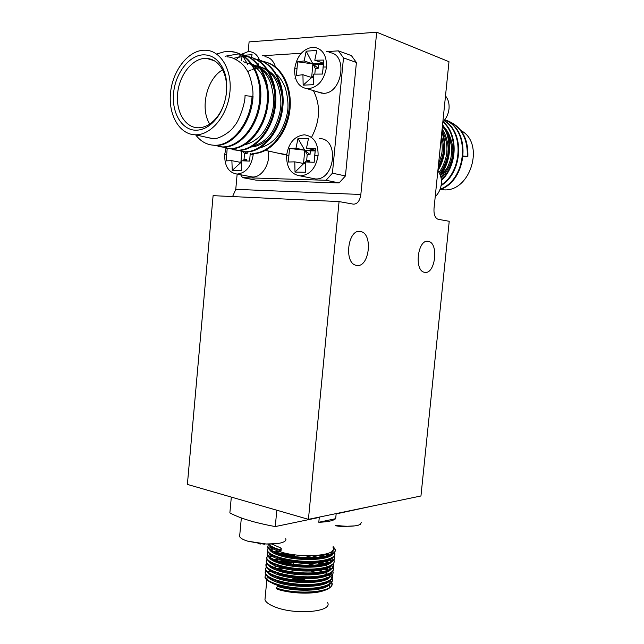 <?xml version="1.0" encoding="UTF-8"?>
<svg xmlns="http://www.w3.org/2000/svg" width="644" height="644" viewBox="0 0 644 644"><rect width="100%" height="100%" fill="white"/><g stroke="black" fill="none" stroke-linecap="round" stroke-linejoin="round"><path stroke-width="0.97" d="M356.961 265.441L356.06 265.272C343.654 263.042 347.929 228.709 360.286 231.47L360.833 231.574C373.198 233.772 369.326 267.485 356.961 265.441M424.976 272.364L424.307 272.243C413.891 270.488 417.787 238.972 428.131 241.339L428.534 241.419C438.91 243.174 435.328 274.143 424.976 272.364M209.751 124.042C199.761 108.578 206.692 78.745 222.607 69.858M225.593 98.194C227.557 88.204 226.801 79.236 223.315 71.299C219.411 63.281 213.856 58.982 206.644 58.395L204.583 58.411C191.55 59.192 179.217 75.646 177.599 93.63C175.804 111.613 185.021 127.504 197.877 127.786L198.481 127.794C205.5 127.576 211.852 123.817 217.527 116.508C220.86 112.016 223.339 106.799 224.957 100.858M205.106 136.979L212.931 138.605C217.567 139.812 230.721 132.31 234.255 126.071C238.884 121.708 245.453 102.911 245.002 95.658L253.036 96.455C251.683 123.165 232.774 146.486 215.386 145.455L210.693 144.868M356.406 62.508L345.442 175.949L332.425 173.18L343.485 57.871L356.406 62.508L351.374 55.593L338.414 50.86L326.363 51.633M326.049 180.28L339.106 182.92L256.095 180.151L242.587 177.639L326.049 180.28L332.425 173.18M339.106 182.92L345.442 175.949M240.639 174.757L242.587 177.639M301.271 53.251L262.172 55.77M343.485 57.871L338.414 50.86M268.162 150.986C270.899 163.109 261.987 177.688 252.488 176.987L249.204 176.376M264.926 56.672C270.037 57.324 273.539 60.745 275.431 66.92M319.641 138.605C339.597 138.46 335.065 180.505 315.359 178.935L311.318 178.122M329.092 52.615C348.259 53.21 342.584 93.702 323.481 93.324L317.114 91.762M286.677 154.641L277.234 152.998M294.976 78.246L295.556 78.302M313.395 90.619C320.704 105.028 320.197 120.38 311.873 136.657M256.779 68.288L259.902 67.974M260.909 67.966L262.511 68.031M276.566 74.285C280.027 77.425 282.925 81.941 285.276 87.85C288.198 98.387 288.762 107.282 286.966 114.527C284.817 125.137 279.118 134.862 275.391 138.557C271.043 143.129 265.948 146.212 260.104 147.806M247.61 71.613L251.208 69.874M252.368 69.439L254.259 68.844M254.96 68.666L255.708 68.497M253.567 65.688L256.545 65.889M257.503 66.042L258.872 66.332M259.774 66.565C267.002 69.697 271.905 73.569 274.473 78.182C279.053 84.597 281.806 100.343 280.575 107.242C280.1 116.371 273.644 131.384 269.313 135.586C264.877 140.778 259.315 144.337 252.617 146.244M251.329 146.985C257.012 146.671 262.985 143.709 269.248 138.09C271.8 135.377 274.4 131.618 277.057 126.804C279.778 120.348 281.5 114.431 282.233 109.053C283.746 101.849 281.009 85.169 276.059 78.407C273.04 73.311 267.646 69.415 259.878 66.718M259.041 66.565L258.373 66.461M255.266 65.752L257.093 66.324L254.324 66.284M247.908 63.434L249.131 63.563M250.114 63.716L251.281 63.957M252.19 64.183L260.063 68.103M261.585 69.335C265.272 72.603 268.298 77.2 270.665 83.108C273.748 93.968 274.368 103.161 272.517 110.696C270.271 121.756 264.515 131.545 260.651 135.393C256.014 140.159 250.798 143.25 245.01 144.659M274.537 91.142C270.915 77.095 268.371 73.947 260.587 67.749M259.323 66.976L252.319 64.36M251.466 64.215L250.991 64.15M266.962 87.995C263.163 74.358 260.844 71.5 252.939 65.269M251.675 64.513L243.488 61.792M211.675 138.581L210.991 138.291M263.074 61.446C280.551 64.4 292.215 87.214 288.858 110.945C285.606 135.023 268.234 153.916 251.997 153.344L252.899 153.538C268.661 154.045 285.574 136.399 289.454 113.103C293.39 90.265 283.328 67.161 266.753 62.42M241.009 151.38L245.646 151.976C262.333 152.604 280.156 132.358 282.78 107.443C285.59 82.738 272.299 60.214 254.114 59.055L253.197 58.765C271.39 59.916 284.688 82.464 281.879 107.194C279.255 132.133 261.424 152.403 244.728 151.775L236.912 150.173M233.619 149.794L238.264 150.39C254.646 150.946 272.195 131.44 275.31 106.815C278.554 82.513 266.471 59.465 248.737 56.914M248.238 56.841L245.783 56.374L247.795 56.616M226.1 148.176L230.769 148.772C247.183 149.311 264.781 129.597 267.888 104.739C271.124 80.202 258.96 56.986 241.162 54.482M240.663 54.41L238.24 53.951L240.204 54.177M218.461 146.534L223.146 147.13C239.922 147.701 257.866 126.86 260.498 101.285C263.307 75.92 249.888 52.88 231.542 51.794L230.576 51.488C248.93 52.566 262.358 75.63 259.54 101.019C256.916 126.627 238.964 147.492 222.18 146.921L214.162 145.246M252.07 96.189C250.717 122.924 231.792 146.268 214.412 145.246C206.974 144.989 200.727 141.535 195.663 134.886M217.35 53.822L223.991 51.826L230.576 51.488M225.054 56.245L238.24 53.951M240.711 54.265C258.381 57.099 270.247 80.42 266.906 104.827C263.678 129.581 246.161 149.094 229.819 148.571L221.874 146.913M233.442 58.306L243.722 56.302M244.245 56.31L245.783 56.374M248.286 56.696C265.892 59.57 277.693 82.722 274.344 106.904C271.116 131.424 253.639 150.728 237.338 150.189L229.457 148.555M260.482 61.108L262.599 61.365M252.834 96.399C253.76 88.84 249.88 73.416 246.008 68.908C243.762 64.102 233.869 56.72 227.01 56.865M203.198 50.24C187.291 51.327 172.383 71.476 170.475 93.324C168.358 115.171 179.555 134.475 195.229 134.789L195.776 134.797C211.079 134.99 227.099 116.025 229.763 93.452C232.629 70.888 221.278 50.876 205.903 50.224L203.198 50.24M196.179 130.225C182.059 130.386 171.739 113.247 173.534 93.589C175.12 73.939 188.531 55.762 202.788 54.853C211.586 54.539 218.372 59.192 223.138 68.819C229.819 82.714 226.938 104.924 216.843 117.997C210.677 125.934 203.786 130.008 196.179 130.225M314.819 74.092L315.319 68.514L318.168 68.336L318.498 64.642L312.871 63.877L311.656 77.53L313.507 76.612M323.006 68.047L323.457 63.201L323.006 68.047M318.168 68.336L312.871 63.877L306.174 51.198L316.816 50.417L314.787 60.214L323.457 63.201L312.871 63.877L297.6 61.816L304.153 60.922L312.871 63.877L315.319 68.514M323.336 64.336L318.498 64.642M313.507 77.433L311.656 77.53L302.93 74.72L303.155 85.161L313.507 75.863M322.483 74.052L323.795 60.077L322.539 74.052L313.539 74.124L313.749 84.654L303.155 85.161M297.6 61.816L296.393 75.509L302.93 74.72M323.795 60.077L314.787 60.214M306.174 51.198L304.153 60.922M326.5 67.032C324.326 79.824 318.337 87.053 308.532 88.735L307.196 88.719C298.534 87.117 294.356 80.532 294.654 68.98C296.643 56.503 302.511 49.258 312.235 47.254L314.192 47.262C322.676 48.936 326.782 55.529 326.5 67.032L323.175 66.992M309.353 162.079L309.474 160.718L306.657 160.694L307.204 154.528L310.03 154.544L304.741 150.221L303.533 163.745L305.248 162.876M306.963 161.998L309.474 160.718M314.256 160.767L314.127 162.28L314.256 160.767M314.811 154.56L315.214 150.237L314.827 154.56M310.03 154.544L310.352 150.881L304.741 150.221L298.003 138.444L308.516 138.363L306.496 148.184L315.214 150.237L304.741 150.221L289.526 148.45L295.99 148.184L304.741 150.221L307.204 154.528M315.141 150.889L310.352 150.881M305.232 163.761L294.775 161.853L295.016 172.077L305.264 162.055M305.369 161.958L306.657 160.694M314.135 162.28L315.423 148.442L314.175 162.28L305.264 161.958L305.489 172.262L295.016 172.077M289.526 148.45L288.327 162.014L294.775 161.853M315.423 148.442L306.496 148.184M298.003 138.444L295.99 148.184M318.096 155.478C315.946 168.076 310.03 174.886 300.337 175.917L300.297 175.909C290.975 174.452 286.411 167.585 286.612 155.317C288.584 143.024 294.38 136.198 304 134.838L304.652 134.846C313.797 136.375 318.281 143.258 318.096 155.478L314.803 155.325M239.777 534.818L239.616 536.573C240.429 538.231 243.166 539.769 247.819 541.193L266.117 543.995C272.589 544.212 277.749 543.794 281.605 542.715C285.067 541.668 286.443 540.324 285.735 538.69M239.616 536.573L241.339 517.937M260.788 544.035L258.349 543.721M360.841 194.488C359.827 200.968 357.339 204.188 353.379 204.148L339.066 201.588L213.1 195.655L187.388 484.409L308.428 519.346L420.951 495.985L449.23 221.286L438.073 219.29C435.07 218.05 433.718 214.484 434.008 208.6L448.989 61.703L376.684 32.2L360.841 194.488L235.768 189.336L232.581 196.573M339.066 201.588L308.428 519.346M376.684 32.2L249.091 41.9L248.206 51.633M235.768 189.336L237.145 174.097M335.242 525.214C344.951 526.607 352.63 526.615 358.265 525.23L360.656 524.168L361.284 522.131M355.094 525.866L341.747 526.534L335.484 525.737L338.768 526.245M306.085 566.301L306.085 565.714M306.117 565.432L306.947 566.317M292.795 564.651L293.543 564.233L288.955 564.055M291.845 577.765L293.97 578.843C299.09 580.172 302.946 580.155 305.546 578.795M272.831 579.576L272.154 579.101M279.094 569.674L280.18 569.489M311.084 571.059L316.671 572.596M327.643 602.687C332.779 611.744 296.176 615.245 275.664 607.22C269.554 604.933 265.98 602.462 264.958 599.797L265.231 596.843M324.97 586.507C315.423 590.717 291.426 590.041 277.733 585.428L273.04 583.633L267.735 580.099M266.93 578.835L267.228 576.163M324.447 590.347C314.803 594.549 290.983 593.865 277.371 589.236L276.107 588.431C291.837 593.744 319.609 594.195 328.448 588.656C331.418 586.926 332.481 584.969 331.636 582.78L331.563 582.595M330.018 580.606C330.453 582.458 329.406 584.116 326.894 585.581M325.494 582.659C316.035 586.869 291.877 586.209 278.095 581.613L270.061 578.014M267.976 571.969L269.715 570.697M275.962 568.676L281.637 567.928M324.568 571.349L325.156 571.663M328.987 574.529L330.082 576.066M265.505 568.491L265.706 570.101C266.439 571.767 268.532 573.401 271.985 574.995C285.373 581.653 320.31 583.504 329.825 577.185L327.796 577.934C319.939 582.981 293.35 582.756 278.458 577.797L270.303 574.158M270.416 571.22L268.355 572.468L267.638 571.341M270.971 566.567L271.535 566.334M306.536 565.722L309.523 566.309M318.08 564.86L319.142 565.223M326.516 568.596L328.585 570.101M330.726 573.088L328.883 577.233M326.524 574.971C317.267 579.189 292.762 578.545 278.82 573.981L270.544 570.302M277.322 561.246L283.537 560.57M321.742 562.413L324.89 563.814M329.631 567.058L330.774 568.58M329.752 569.602L328.698 570.302C321.018 575.293 294.203 575.068 279.182 570.165L270.794 566.446M271.865 559.121L272.533 558.863M293.374 556.915L294.236 556.963M306.794 558.404L308.033 558.63M311.881 555.716L319.979 557.978M326.991 561.101L329.14 562.59M327.546 567.275C318.49 571.494 293.648 570.874 279.544 566.342L271.043 562.59M269.474 557.044L271.406 555.788M278.763 553.816L285.678 553.22M321.847 554.878L326.138 556.762M330.267 559.58L331.483 561.133M332.127 558.026C332.715 559.741 331.869 561.286 329.591 562.655C322.105 567.597 295.049 567.372 279.907 562.526L274.521 560.53C271.526 559.153 269.707 557.752 269.055 556.344M272.782 551.658L273.555 551.385M327.442 553.599L329.969 555.297M328.561 559.58C319.722 563.798 294.541 563.194 280.269 558.702L271.543 554.878M270.222 549.574L272.275 548.326M330.895 552.093L332.183 553.655M332.787 550.419C333.487 552.117 332.723 553.647 330.477 555.007C323.183 559.902 295.902 559.668 280.639 554.87L275.028 552.826L269.764 548.833M268.508 544.373L273.7 547.972L281.001 551.047L272.058 547.167M272.919 570.946L271.977 571.188M332.062 578.65C334.751 584.189 320.873 588.962 303.163 588.302C284.398 587.731 267.284 582.434 265.038 577.121L264.998 577.596C265.747 579.342 267.92 581.049 271.51 582.715C284.946 589.373 319.231 591.168 328.907 584.832C331.805 583.134 332.835 581.218 332.006 579.077L332.038 578.69M322.837 572.194L318.184 570.487M277.274 566.575L272.766 567.412M265.151 572.218L265.352 573.844C266.093 575.559 268.226 577.225 271.752 578.851C285.163 585.517 319.77 587.336 329.366 581.009C332.199 579.342 333.198 577.459 332.368 575.366L332.272 575.14M327.732 570.809L324.673 569.199M293.704 562.502L280.309 562.639M329.825 577.185C332.586 575.551 333.552 573.707 332.731 571.655L332.779 571.196C335.54 576.621 321.702 581.282 303.96 580.614C285.179 580.035 268.001 574.818 265.747 569.634L266.205 566.664M322.966 564.667L317.999 562.953M278.739 559.201L273.942 559.99M265.851 564.756L266.053 566.35C266.785 567.976 268.838 569.57 272.227 571.139C285.582 577.781 320.849 579.664 330.283 573.353C332.972 571.759 333.914 569.956 333.093 567.944L332.843 567.42M327.732 563.065L324.97 561.713M315.19 558.445L313.37 557.994M311.414 557.559L306.955 556.706M294.405 555.273L282.096 555.289M266.205 561.029L266.407 562.598C267.131 564.184 269.144 565.746 272.468 567.275C285.799 573.917 321.396 575.825 330.734 569.529C333.359 567.96 334.268 566.197 333.463 564.233L333.503 563.766C336.289 569.079 322.451 573.603 304.709 572.919C285.912 572.315 268.717 567.195 266.455 562.131L266.946 559.193M323.65 557.366L317.693 555.394M280.309 551.819L275.157 552.56M266.56 557.293L266.761 558.847C267.469 560.393 269.458 561.914 272.71 563.419C286.008 570.045 321.936 571.985 331.185 565.698C333.745 564.168 334.63 562.437 333.825 560.513L333.874 560.055C336.659 565.303 322.829 569.763 305.079 569.071C286.282 568.451 269.079 563.371 266.809 558.38L267.308 555.466M328.714 555.885L325.236 554.21M267.163 554.621L267.115 555.096C267.815 556.601 269.764 558.09 272.951 559.556C286.226 566.173 322.475 568.145 331.636 561.874C334.131 560.369 334.985 558.678 334.188 556.794L334.236 556.336C337.029 561.528 323.199 565.923 305.449 565.215C286.652 564.587 269.442 559.556 267.163 554.621L267.679 551.723M267.26 549.815L267.469 551.336C268.162 552.802 270.069 554.259 273.201 555.7C286.435 562.301 323.022 564.297 332.087 558.042C334.518 556.577 335.347 554.919 334.558 553.083L334.598 552.616C337.4 557.752 323.578 562.075 305.82 561.359C287.023 560.723 269.796 555.74 267.518 550.87L268.049 547.988M267.614 546.072L267.824 547.577C268.508 549.01 270.383 550.427 273.45 551.836C286.652 558.42 323.562 560.457 332.537 554.218C334.904 552.777 335.701 551.159 334.92 549.356L333.093 547.078M276.107 588.431L277.644 586.378C294.316 592.118 324.56 591.329 329.052 584.752M272.154 544.196L281.275 548.173L279.738 550.177M279.786 549.694C274.416 548.092 270.794 546.321 268.918 544.365M333.141 546.611L334.969 548.897C337.77 553.977 323.948 558.227 306.198 557.503C287.393 556.859 270.158 551.916 267.872 547.11L268.298 544.381M268.266 547.77L269.796 546.796M271.969 549.348L273.289 548.962M325.936 554.033L328.698 555.386M274.433 552.262L279.246 551.481M318.893 555.273L323.892 556.988M280.84 554.935L294.445 554.822M307.003 556.255L316.566 558.34M325.631 561.528L328.102 562.792M331.668 565.4L333.141 567.477C335.918 572.854 322.081 577.443 304.338 576.766C285.55 576.171 268.355 571.003 266.101 565.883L266.576 562.928M273.265 559.7L277.773 558.871M319.086 562.816L323.763 564.522M325.598 565.335L327.619 566.39M272.46 563.476L274.272 564.377M280.414 562.18L290.058 561.898M306.303 563.484L314.175 565.15M325.292 569.014L327.144 569.98M331.04 572.878L332.368 575.366M332.417 574.923C335.146 580.405 321.292 585.122 303.566 584.462C284.793 583.883 267.638 578.626 265.392 573.377L265.843 570.391M271.953 567.179L272.839 566.953M322.845 571.719L323.586 572.041M325.107 572.749L326.669 573.579M330.718 576.605L331.958 578.401M265.038 577.121L265.481 574.118M278.675 569.554L281.42 569.312M325.019 576.541L326.186 577.161M330.396 580.341L331.684 582.321C337.303 591.764 298.172 595.74 276.155 587.956M269.941 545.814L270.029 546.015C271.108 548.133 274.738 550.129 280.905 552.005C301.634 558.598 338.285 555.724 333.045 547.585M270.512 546.772L269.675 549.775C270.754 551.924 274.376 553.937 280.543 555.828C297.769 561.31 328.931 560.578 332.336 554.291M332.94 552.319L332.449 550.853M269.264 553.413L269.321 553.526C270.399 555.708 274.014 557.744 280.18 559.652C297.262 565.142 328.19 564.434 331.885 558.163M331.765 554.082L330.187 552.488M268.967 557.285L268.967 557.285C270.037 559.483 273.66 561.552 279.818 563.476C296.892 569.022 327.804 568.274 331.515 561.922M332.215 559.797L331.749 558.332M329.181 555.683L326.283 553.945M278.345 551.184L274.078 552.117M269.756 554.243L268.83 555.587M268.604 561.013L268.612 561.037C269.683 563.267 273.298 565.351 279.456 567.3C296.417 572.862 327.144 572.13 331.08 565.762M331.08 561.56L329.591 559.974M324.866 557.092L319.963 555.152M316.566 557.841L315.133 557.446M290.042 554.09L279.713 554.589M272.203 556.319L269.892 557.543M268.266 564.812C269.353 567.058 272.959 569.159 279.094 571.115C295.999 576.718 326.629 575.969 330.678 569.562M331.274 565.649L331.225 566.173L331.048 565.802M328.255 562.904L325.896 561.455M273.676 559.378L272.782 559.66M267.936 568.604C269.055 570.866 272.654 572.983 278.731 574.939C295.58 580.566 326.106 579.809 330.267 573.361M330.396 569.03L328.995 567.461M324.182 564.434L319.988 562.695M316.953 565.44L315.681 565.062M287.031 561.343L278.264 561.995M267.606 572.403C268.749 574.673 272.34 576.791 278.369 578.755C295.161 584.422 325.59 583.649 329.865 577.161M330.75 574.73L330.364 573.305M327.748 570.423L325.486 568.95M278.498 565.561L277.572 565.698M272.597 566.841L271.824 567.106M267.276 576.203C268.451 578.481 272.026 580.606 278.007 582.57C294.735 588.27 325.075 587.489 329.462 580.952M329.712 576.493L328.384 574.931M323.175 571.598L319.947 570.23M284.584 568.652L276.904 569.401M374.373 505.653L336.144 513.912L335.677 518.67L318.804 522.276C327.724 521.954 333.342 520.755 335.677 518.67M318.804 522.276L319.271 517.422L275.27 526.575L276.815 510.217M281.275 548.173L281.001 551.047M231.317 497.088L229.868 512.874C239.624 518.219 254.758 522.783 275.27 526.575M255.322 68.111L254.662 68.119M258.019 67.934L256.505 68.031M258.115 66.855L255.362 67.032M258.389 63.885L258.316 64.682M258.244 65.479L258.163 66.356M258.123 66.775L258.002 68.119M251.377 57.453L252.078 54.668L242.45 55.384M247.819 64.674L247.409 63.965M247.079 63.386L245.058 59.9M244.792 59.441L242.506 55.489M242.434 55.44L241.226 60.528M241.081 54.442L247.988 51.649L249.639 51.649C254.138 52.156 257.447 54.973 259.564 60.093M236.316 59.651L240.928 54.555M246.459 160.96L246.58 159.632L244.02 159.615L244.527 153.739L247.079 153.747L244.937 152.024M241.806 151.525L240.864 162.513L241.387 162.248M244.124 160.871L246.58 159.632M247.079 153.747L247.175 152.7M247.175 152.652L247.24 151.96M241.387 162.521L231.896 160.694L232.243 170.435L241.387 162.03M242.699 160.823L244.02 159.615M244.527 153.739L242.933 151.187M227.203 148.362L226.181 160.863L231.896 160.694M232.243 170.435L241.725 170.596L241.403 160.791L249.606 161.089L250.258 153.24M253.285 153.546L253.213 154.616C251.257 166.603 245.887 173.091 237.113 174.081L237.073 174.081C228.628 172.697 224.498 166.168 224.684 154.488L225.988 148.16M440.456 175.651L447.057 168.342M451.178 144.216L448.449 137.534M442.251 130.925L441.953 130.74C446.896 144.393 445.535 157.772 437.856 170.845C440.601 174.419 441.76 178.75 441.349 183.83L442.5 184.023M461.08 130.643C485.479 143.242 470.321 192.628 443.37 189.803L440.327 189.481M444.819 119.937C460.251 124.984 467.753 137.116 467.303 156.331L465.153 156.822L463.261 156.299M441.084 178.026C445.616 175.24 452.845 160.702 452.643 153.385C454.068 146.18 449.101 131.336 444.899 128.406M442.364 126.659L445.004 129.557M446.453 131.577C450.647 137.108 452.563 149.963 451.299 154.882C450.929 162.071 444.537 174.154 440.818 176.875M439.554 173.51C444.094 168.744 448.313 156.291 448.031 151.372C449.013 145.633 445.68 133.05 442.098 129.275M441.969 130.482C445.785 137.462 447.403 144.489 446.823 151.557C446.928 156.259 443.257 167.52 438.975 172.455M467.866 156.484C468.405 138.235 461.49 126.272 447.129 120.597M439.949 189.634C467.488 180.763 471.931 129.098 444.69 119.881M441.108 185.569C462.609 172.842 465.121 132.125 444.191 120.517M441.406 180.489C457.498 165.983 458.641 134.379 443.112 121.716M440.327 175.297C451.653 161.201 452.764 138.017 442.557 124.775M441.84 131.803C446.067 144.61 444.787 157.168 437.992 169.485M442.5 125.33C452.064 138.581 450.881 160.775 440.094 174.685M442.935 121.901C457.868 134.62 456.846 165.218 441.349 179.821M444.086 120.637C464.292 132.439 461.981 171.924 441.212 184.973M444.658 119.921C471.07 129.533 466.892 179.724 440.11 189.207M467.303 156.331L463.294 156.009M438.218 167.327C444.215 153.997 444.763 149.038 441.438 135.747M441.156 138.5C442.951 149.311 442.75 152.668 438.556 164.011M442.839 121.998C446.373 118.375 448.433 113.956 449.029 108.747C449.44 103.636 448.264 99.353 445.495 95.908M435.215 196.71C438.717 193.281 440.762 188.99 441.349 183.83M296.626 68.618L294.654 68.98M288.56 155.196L286.612 155.317M266.117 543.995L277.21 543.592M253.213 154.616L250.154 154.471M226.374 154.367L224.684 154.488M214.315 60.745L206.644 58.395M265.578 150.406L284.696 154.657M214.412 145.246L215.386 145.455M222.18 146.921L223.146 147.13M229.819 148.571L230.769 148.772M237.338 150.189L238.264 150.39M244.728 151.775L245.646 151.976M195.229 134.789L212.407 138.605M223.315 71.299L223.138 68.819M217.527 116.508L216.843 117.997M307.196 88.719L322.153 93.308M300.297 175.909L315.319 178.927M247.819 541.193L264.917 544.341M428.534 241.419L427.061 241.315M360.833 231.574L358.813 231.438M294.453 554.758L294.236 557.028M293.712 562.454L293.495 564.74M291.901 572.331L292.118 570.021M264.958 599.797L266.833 579.898M329.181 587.014L329.454 584.205M273.04 583.633L271.51 582.715M326.894 585.573L328.907 584.832M273.281 579.785L271.752 578.851M273.531 575.929L271.985 574.995M273.772 572.081L272.227 571.139M274.022 568.233L272.468 567.275M328.698 570.294L330.734 569.529M274.521 560.53L272.951 559.556M329.591 562.655L331.636 561.874M274.779 556.674L273.201 555.7M275.036 552.826L273.45 551.836M330.477 555.007L332.537 554.218M275.286 548.97L273.7 547.972M331.636 582.78L331.684 582.321M265.352 573.844L265.392 573.377M265.706 570.101L265.747 569.634M266.053 566.35L266.101 565.883M333.093 567.944L333.141 567.477M266.407 562.598L266.455 562.131M266.761 558.847L266.809 558.38M267.469 551.336L267.518 550.87M267.824 547.577L267.872 547.11M334.92 549.356L334.969 548.897M327.015 554.532L326.162 553.977M330.493 573.603L330.533 573.2M331.95 558.742L332.014 558.082M332.312 555.023L332.393 554.21M332.682 551.304L332.763 550.451M237.073 174.081L252.448 176.987M442.887 189.779L440.754 189.312"/></g></svg>
